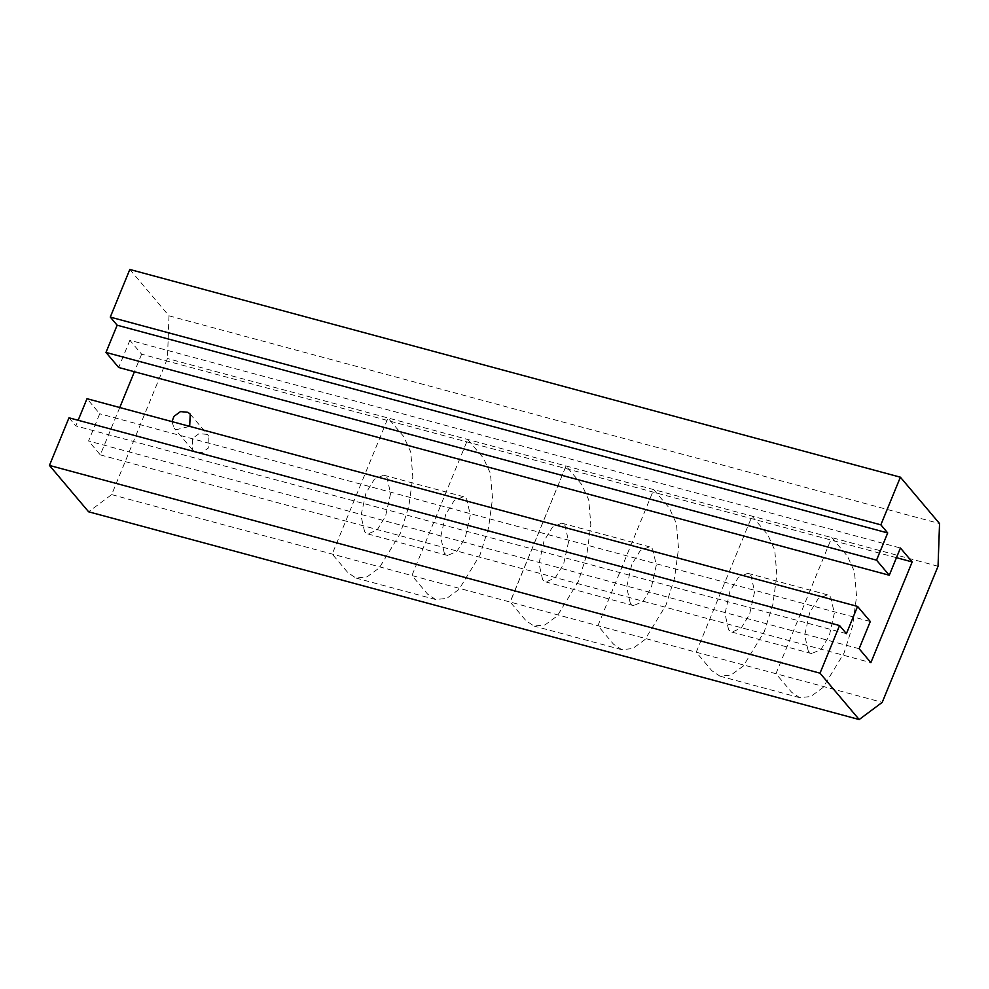 <?xml version="1.0" encoding="UTF-8"?>
<svg xmlns="http://www.w3.org/2000/svg" width="989" height="989" viewBox="0 0 989 989"><rect width="100%" height="100%" fill="white"/><g stroke="black" fill="none" stroke-linecap="round" stroke-linejoin="round"><path stroke-width="0.74" stroke-dasharray="4.95 3.71" d="M859.132 648.722L88.565 440.983L99.728 413.761L87.007 398.703M119.743 407.53L100.309 454.891L88.565 440.983M100.309 454.891L870.876 662.63M870.295 621.5L99.728 413.761M846.399 633.652L75.844 425.913L78.156 420.276M68.983 417.803L75.844 425.913M896.467 557.685L141.612 354.186L129.868 340.278L900.435 548.017M129.868 340.278L118.705 367.5M141.612 354.186L134.417 371.728M129.819 269.465L168.983 315.825L167.475 358.525L111.658 494.611L88.614 511.795M111.658 494.611L411.918 575.561L467.735 439.462L483.398 458.018L490.445 473.459L492.534 498.431L488.517 527.953L479.962 555.039L458.995 589.395L446.707 598.407L435.679 599.532L427.582 594.105L411.918 575.561L510.225 602.066L566.042 465.967L581.705 484.523L588.764 499.964L590.841 524.936L586.836 554.458L578.281 581.544L557.302 615.9L545.026 624.912L533.998 626.037L525.901 620.61L510.225 602.066L882.225 702.351M938.042 566.264L388.022 417.976L332.205 554.063L347.868 572.619L355.966 578.046L366.993 576.908L379.282 567.896L400.248 533.553L408.803 506.467L412.821 476.945L410.732 451.973L403.685 436.52L388.022 417.976L167.475 358.525M194.771 451.75L192.546 449.921L192.509 438.436L199.086 433.627L206.602 434.332L208.827 436.161L208.852 447.646L202.275 452.455L194.771 451.75M172.024 421.623L173.94 427.891L176.166 429.721L189.69 426.383M728.633 629.919L724.986 613.761L730.006 591.113L738.4 577.378L747.721 573.311L750.96 575.487L754.619 591.657L749.588 614.293L741.206 628.04L731.872 632.095L728.633 629.919M808.347 651.417L804.7 635.247L809.719 612.599L818.113 598.864L827.434 594.809L830.673 596.973L834.333 613.143L829.301 635.791L820.919 649.526L811.586 653.581L808.347 651.417M542.64 579.777L538.993 563.606L544.012 540.971L552.406 527.224L561.727 523.169L564.966 525.344L568.626 541.515L563.594 564.15L555.2 577.897L545.879 581.952L542.64 579.777M630.327 603.414L626.667 587.256L631.699 564.608L640.081 550.873L649.414 546.818L652.653 548.982L656.3 565.152L651.281 587.787L642.887 601.535L633.566 605.589L630.327 603.414M364.62 531.785L360.96 515.615L365.992 492.979L374.374 479.232L383.695 475.177L386.934 477.353L390.593 493.523L385.562 516.159L377.18 529.906L367.859 533.961L364.62 531.785M444.333 553.271L440.674 537.114L445.705 514.465L454.087 500.731L463.408 496.663L466.647 498.839L470.307 515.009L465.275 537.645L456.893 551.392L447.572 555.447L444.333 553.271M831.761 537.608L847.425 556.152L854.471 571.593L856.561 596.577L852.543 626.099L843.988 653.173L823.021 687.528L810.733 696.54L799.705 697.665L791.608 692.238L775.945 673.694L831.761 537.608M752.048 516.11L767.711 534.666L774.758 550.107L776.847 575.079L772.829 604.6L764.274 631.687L743.308 666.042L731.019 675.054L719.992 676.179L711.895 670.752L696.231 652.208L752.048 516.11M653.729 489.604L669.392 508.161L676.439 523.601L678.528 548.574L674.523 578.095L665.968 605.181L644.989 639.537L632.7 648.549L621.685 649.674L613.576 644.247L597.912 625.703L653.729 489.604M168.983 315.825L939.55 523.564M566.042 465.967L510.101 602.029M190.222 414.144L208.827 436.161M747.721 573.311L827.434 594.809M561.727 523.169L649.414 546.818M383.695 475.177L463.408 496.663M799.705 697.665L719.992 676.179M435.679 599.532L355.966 578.046M621.685 649.674L533.998 626.037M192.546 449.921L173.94 427.891M811.586 653.581L731.872 632.095M633.566 605.589L545.879 581.952M447.572 555.447L367.859 533.961"/><path stroke-width="1.48" d="M896.467 557.685L912.179 561.925L870.876 662.63L859.132 648.722L870.295 621.5L857.562 606.43L87.007 398.703L78.156 420.276M857.562 606.43L846.399 633.652L839.55 625.543L68.983 417.803L49.45 465.436L820.017 673.175L839.55 625.543M912.179 561.925L900.435 548.017L889.272 575.239L118.705 367.5L105.984 352.43L876.538 560.17L887.702 532.947L117.147 325.208L105.984 352.43M889.272 575.239L876.538 560.17M110.286 317.098L880.853 524.838L900.386 477.205L129.819 269.465L110.286 317.098L117.147 325.208M880.853 524.838L887.702 532.947M134.417 371.728L119.743 407.53M900.386 477.205L939.55 523.564L938.042 566.264L882.225 702.351L859.181 719.535L88.614 511.795L49.45 465.436M189.69 426.383L190.222 414.144L187.997 412.314L180.493 411.597L173.916 416.406L172.024 421.623M859.181 719.535L820.017 673.175"/></g></svg>
